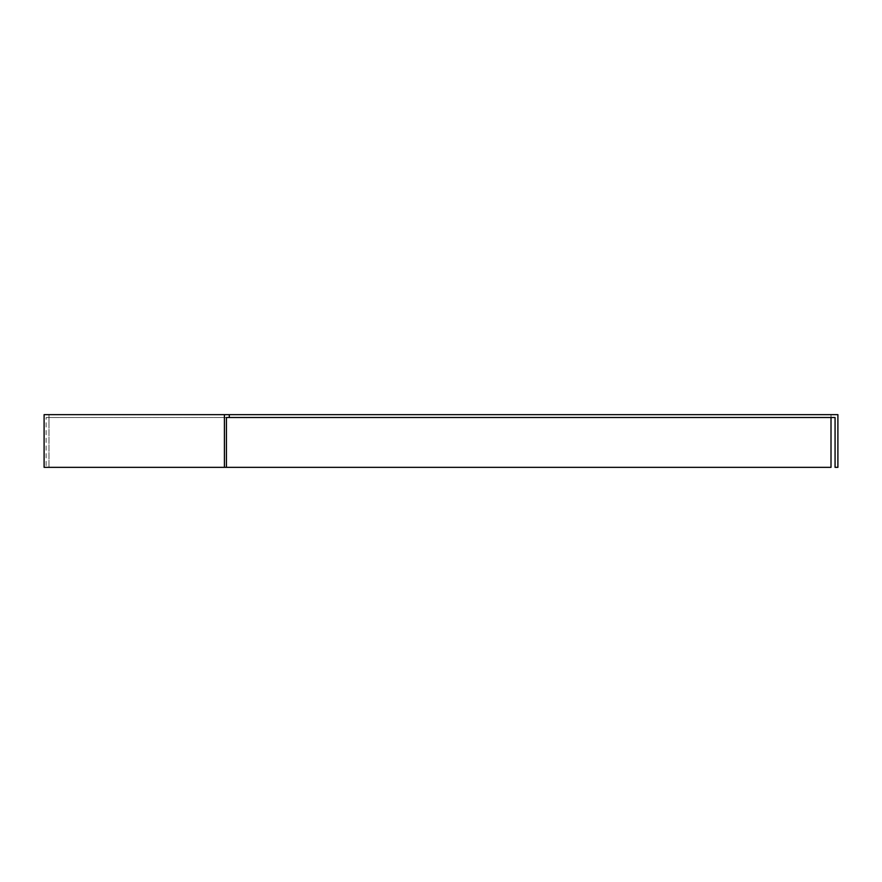 <?xml version="1.0" encoding="UTF-8"?>
<svg xmlns="http://www.w3.org/2000/svg" width="882" height="882" viewBox="0 0 882 882"><rect width="100%" height="100%" fill="white"/><g stroke="black" fill="none" stroke-linecap="round" stroke-linejoin="round"><path stroke-width="0.66" stroke-dasharray="4.41 3.31" d="M831.009 417.495L48.973 417.495L48.973 414.661L48.973 421.552L48.973 414.661L837.9 414.661L837.9 467.339L835.067 467.339L835.067 417.495L831.009 417.495L831.009 414.661L831.009 467.339L46.107 467.339L46.107 417.495L226.42 417.495M48.973 417.495L46.107 417.495M48.973 414.661L44.1 414.661M44.1 467.339L46.107 467.339M48.973 421.552L48.973 467.339L48.973 421.552"/><path stroke-width="1.32" d="M229.287 414.661L837.9 414.661L837.9 467.339L835.067 467.339L835.067 417.495L229.287 417.495L229.287 414.661L44.1 414.661L44.1 467.339L831.009 467.339L831.009 417.495M229.287 417.495L226.42 417.495L226.42 467.339M224.414 467.339L224.414 414.661"/></g></svg>
